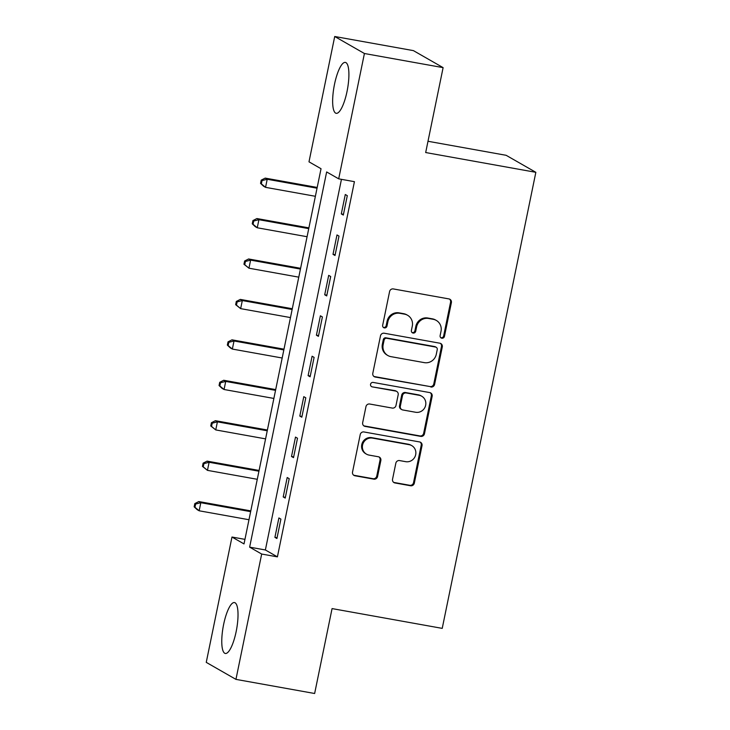 <?xml version="1.0" encoding="UTF-8"?>
<svg xmlns="http://www.w3.org/2000/svg" width="730" height="730" viewBox="0 0 730 730"><rect width="100%" height="100%" fill="white"/><g stroke="black" fill="none" stroke-linecap="round" stroke-linejoin="round"><path stroke-width="1.09" d="M441.832 338.209A2.281 2.19 119.8 0 0 444.451 336.375L451.377 302.649A3.258 3.121 119.8 0 0 448.941 298.917L393.324 288.934A3.258 3.121 119.8 0 0 389.583 291.553L382.666 325.288A2.281 2.19 119.8 0 0 384.372 327.898A2.281 2.19 119.8 0 0 386.991 326.064L387.885 321.702A10.412 10.001 119.8 0 1 399.857 313.316L404.493 314.146A10.412 10.001 119.8 0 1 412.295 326.082L411.391 330.444A2.281 2.19 119.8 0 0 413.098 333.053A2.281 2.19 119.8 0 0 415.717 331.219L416.62 326.857A10.412 10.001 119.8 0 1 428.592 318.472L433.219 319.302A10.412 10.001 119.8 0 1 441.02 331.238L440.126 335.599A2.281 2.19 119.8 0 0 441.832 338.209M440.783 337.689A2.281 2.19 119.8 0 0 443.648 335.919L450.574 302.184A3.258 3.121 119.8 0 0 449.488 299.072M383.314 327.378A2.281 2.19 119.8 0 0 386.188 325.607L387.082 321.237L387.885 321.702M412.048 332.533A2.281 2.19 119.8 0 0 414.914 330.763L415.817 326.392L416.62 326.857M223.636 624.424A25.86 6.825 100.2 0 1 234.467 602.56A25.86 6.825 100.2 0 1 236.155 631.596A25.86 6.825 100.2 0 1 225.324 653.469A25.86 6.825 100.2 0 1 223.636 624.424M334.513 84.278A25.86 6.825 100.2 0 1 345.345 62.406A25.86 6.825 100.2 0 1 347.033 91.451A25.86 6.825 100.2 0 1 336.202 113.314A25.86 6.825 100.2 0 1 334.513 84.278M392.548 479.227A3.258 3.121 119.8 0 0 394.985 482.959L410.588 485.76A3.258 3.121 119.8 0 0 414.33 483.132L422.022 445.674A3.258 3.121 119.8 0 0 419.577 441.942L363.969 431.959A3.258 3.121 119.8 0 0 360.228 434.578L352.535 472.045A3.258 3.121 119.8 0 0 354.972 475.768L373.824 479.154A3.258 3.121 119.8 0 0 377.565 476.535L380.85 460.502A3.258 3.121 119.8 0 0 378.414 456.77L369.07 455.091A8.705 8.358 119.8 0 1 362.947 443.749A8.705 8.358 119.8 0 1 372.555 438.109L409.165 444.679A8.705 8.358 119.8 0 1 415.288 456.031A8.705 8.358 119.8 0 1 405.679 461.67L399.575 460.575A3.258 3.121 119.8 0 0 395.833 463.194L392.548 479.227M334.723 36.5L413.408 50.625L443.11 67.635L425.681 152.543L535.847 172.316L442.225 628.375L332.068 608.592L314.639 693.5L235.945 679.375L206.252 662.365L231.976 537.034L244.012 543.923L321.036 168.73L308.991 161.832L334.723 36.5L364.416 53.509L338.693 178.841L326.648 171.951L249.633 547.144L261.678 554.043L235.945 679.375M443.11 67.635L364.416 53.509M341.448 179.343L265.373 549.973L277.409 556.862L354.424 181.67L338.693 178.841M277.409 556.862L261.678 554.043M430.855 387.019A3.258 3.121 119.8 0 0 434.596 384.4L442.289 346.933A3.258 3.121 119.8 0 0 439.852 343.209L384.236 333.227A3.258 3.121 119.8 0 0 380.494 335.846L372.802 373.304A3.258 3.121 119.8 0 0 375.238 377.036L430.052 386.562A3.258 3.121 119.8 0 0 433.793 383.934L441.486 346.476A3.258 3.121 119.8 0 0 440.391 343.355M432.151 396.308L424.459 433.766A3.258 3.121 119.8 0 1 420.717 436.385L365.109 426.402A3.258 3.121 119.8 0 1 362.673 422.67L365.958 406.637A3.258 3.121 119.8 0 1 369.699 404.018L392.256 408.07A3.258 3.121 119.8 0 0 395.998 405.451L398.178 394.811A3.258 3.121 119.8 0 0 395.742 391.088L372.263 386.873A2.281 2.19 119.8 0 1 370.657 383.898A2.281 2.19 119.8 0 1 373.176 382.429L429.714 392.576A3.258 3.121 119.8 0 1 432.151 396.308L431.348 395.842L423.655 433.31L424.459 433.766M345.29 194.508L341.302 213.917L343.31 215.067L347.298 195.658L345.29 194.508M336.986 234.941L333.008 254.341L335.015 255.491L338.994 236.091L336.986 234.941M328.692 275.365L324.704 294.774L326.712 295.924L330.699 276.515L328.692 275.365M320.388 315.798L316.409 335.207L318.417 336.357L322.395 316.948L320.388 315.798M312.093 356.231L308.106 375.64L310.113 376.79L314.101 357.381L312.093 356.231M303.79 396.664L299.811 416.063L301.818 417.213L305.797 397.813L303.79 396.664M295.495 437.087L291.507 456.496L293.515 457.646L297.502 438.237L295.495 437.087M287.191 477.52L283.213 496.929L285.22 498.079L289.199 478.67L287.191 477.52M278.897 517.953L274.909 537.362L276.916 538.512L280.904 519.103L278.897 517.953M535.847 172.316L506.145 155.307L427.99 141.273M244.951 539.361L231.976 537.034M265.373 549.973L249.633 547.144M341.302 213.917L343.465 214.301M333.008 254.341L335.17 254.734M324.704 294.774L326.867 295.166M316.409 335.207L318.572 335.599M308.106 375.64L310.268 376.023M299.811 416.063L301.974 416.456M291.507 456.496L293.67 456.889M283.213 496.929L285.375 497.322M274.909 537.362L277.071 537.745M436.312 320.424L435.509 319.968A10.412 10.001 119.8 0 0 432.416 318.846L433.219 319.302M415.817 326.392A10.412 10.001 119.8 0 1 427.789 318.015L432.416 318.846M407.577 315.269L406.774 314.812A10.412 10.001 119.8 0 0 403.69 313.681L404.493 314.146M387.082 321.237A10.412 10.001 119.8 0 1 399.054 312.851L403.69 313.681M373.897 376.424A3.258 3.121 119.8 0 0 374.444 376.58L430.052 386.562M437.243 349.652A2.281 2.19 119.8 0 0 435.536 347.042L386.727 338.282A2.281 2.19 119.8 0 0 384.108 340.116L383.159 344.715A10.412 10.001 119.8 0 0 390.961 356.651L424.331 362.637A10.412 10.001 119.8 0 0 436.303 354.251L437.243 349.652M436.212 347.288L435.409 346.823A2.281 2.19 119.8 0 0 434.733 346.577L435.536 347.042M387.867 355.528L387.064 355.063A10.412 10.001 119.8 0 1 382.356 344.259L383.305 339.651A2.281 2.19 119.8 0 1 385.924 337.817L434.733 346.577M363.759 425.791A3.258 3.121 119.8 0 0 364.306 425.946L419.914 435.929A3.258 3.121 119.8 0 0 423.655 433.31M396.709 391.435L395.906 390.979A3.258 3.121 119.8 0 0 394.939 390.623L372.263 386.873M415.662 412.267A8.705 8.358 119.8 0 0 421.73 396.226A8.705 8.358 119.8 0 0 419.148 395.286L406.245 392.968A3.258 3.121 119.8 0 0 402.504 395.587L400.323 406.227A3.258 3.121 119.8 0 0 402.759 409.959L415.662 412.267M421.73 396.226L420.927 395.76A8.705 8.358 119.8 0 0 418.345 394.83L419.148 395.286M401.792 409.603L400.989 409.147A3.258 3.121 119.8 0 1 399.52 405.77L401.701 395.131A3.258 3.121 119.8 0 1 405.442 392.512L418.345 394.83M431.348 395.842A3.258 3.121 119.8 0 0 430.262 392.731M411.747 445.619L410.944 445.163A8.705 8.358 119.8 0 0 408.362 444.223L409.165 444.679M366.487 454.16L365.684 453.695A8.705 8.358 119.8 0 1 371.752 437.653L408.362 444.223M353.621 475.157A3.258 3.121 119.8 0 0 354.169 475.312L373.021 478.697A3.258 3.121 119.8 0 0 376.762 476.079L380.047 460.046A3.258 3.121 119.8 0 0 378.961 456.925M393.634 482.348A3.258 3.121 119.8 0 0 394.182 482.493L409.785 485.295A3.258 3.121 119.8 0 0 413.527 482.676L421.219 445.209A3.258 3.121 119.8 0 0 420.124 442.097M317.194 187.446L265.2 178.111L267.207 179.261L265.547 187.345L315.378 196.288M317.039 188.203L267.207 179.261L262.015 180.602L261.212 180.146L260.546 183.376L261.349 183.841L262.015 180.602M261.349 183.841L265.547 187.345L263.539 186.196L260.546 183.376M261.212 180.146L265.2 178.111M308.89 227.869L256.905 218.544L258.913 219.694L257.252 227.778L307.075 236.721M308.735 228.636L258.913 219.694L253.721 221.035L252.918 220.579L252.251 223.809L253.054 224.274L253.721 221.035M253.054 224.274L257.252 227.778L255.245 226.629L252.251 223.809M252.918 220.579L256.905 218.544M300.596 268.302L248.601 258.968L250.609 260.117L248.948 268.202L298.78 277.154M300.441 269.069L250.609 260.117L245.417 261.468L244.614 261.012L243.948 264.242L244.751 264.698L245.417 261.468M244.751 264.698L248.948 268.202L243.948 264.242M244.614 261.012L248.601 258.968M292.292 308.735L240.307 299.4L242.314 300.55L240.654 308.635L290.476 317.577M292.137 309.493L242.314 300.55L237.122 301.901L236.319 301.435L235.653 304.675L236.456 305.131L237.122 301.901M236.456 305.131L240.654 308.635L235.653 304.675M236.319 301.435L240.307 299.4M283.997 349.168L232.003 339.833L234.011 340.983L232.35 349.068L282.182 358.01M283.842 349.925L234.011 340.983L228.819 342.324L228.016 341.868L227.349 345.098L228.152 345.564L228.819 342.324M228.152 345.564L232.35 349.068L230.342 347.918L227.349 345.098M228.016 341.868L232.003 339.833M275.694 389.592L223.708 380.266L225.716 381.416L224.055 389.501L273.878 398.443M275.538 390.358L225.716 381.416L220.524 382.757L219.721 382.301L219.055 385.531L219.858 385.997L220.524 382.757M219.858 385.997L224.055 389.501L222.048 388.351L219.055 385.531M219.721 382.301L223.708 380.266M267.399 430.025L215.405 420.69L217.412 421.84L215.751 429.924L265.583 438.876M267.244 430.791L217.412 421.84L212.22 423.19L211.417 422.734L210.751 425.964L211.554 426.42L212.22 423.19M211.554 426.42L215.751 429.924L210.751 425.964M211.417 422.734L215.405 420.69M259.095 470.458L207.11 461.123L209.118 462.273L207.457 470.357L257.279 479.3M258.94 471.215L209.118 462.273L203.925 463.623L203.123 463.158L202.456 466.397L203.259 466.853L203.925 463.623M203.259 466.853L207.457 470.357L202.456 466.397M203.123 463.158L207.11 461.123M250.801 510.89L198.806 501.556L200.814 502.705L199.153 510.79L248.985 519.733M250.645 511.648L200.814 502.705L195.622 504.047L194.819 503.59L194.153 506.821L194.956 507.286L195.622 504.047M194.956 507.286L199.153 510.79L197.146 509.64L194.153 506.821M194.819 503.59L198.806 501.556M443.648 335.919L444.451 336.375M386.188 325.607L386.991 326.064M414.914 330.763L415.717 331.219M427.789 318.015L428.592 318.472M399.054 312.851L399.857 313.316M450.574 302.184L451.377 302.649M374.444 376.58L375.238 377.036M441.486 346.476L442.289 346.933M433.793 383.934L434.596 384.4M385.924 337.817L386.727 338.282M383.305 339.651L384.108 340.116M382.356 344.259L383.159 344.715M419.914 435.929L420.717 436.385M364.306 425.946L365.109 426.402M394.939 390.623L395.742 391.088M405.442 392.512L406.245 392.968M401.701 395.131L402.504 395.587M399.52 405.77L400.323 406.227M371.752 437.653L372.555 438.109M380.047 460.046L380.85 460.502M376.762 476.079L377.565 476.535M373.021 478.697L373.824 479.154M354.169 475.312L354.972 475.768M421.219 445.209L422.022 445.674M413.527 482.676L414.33 483.132M409.785 485.295L410.588 485.76M394.182 482.493L394.985 482.959"/></g></svg>
